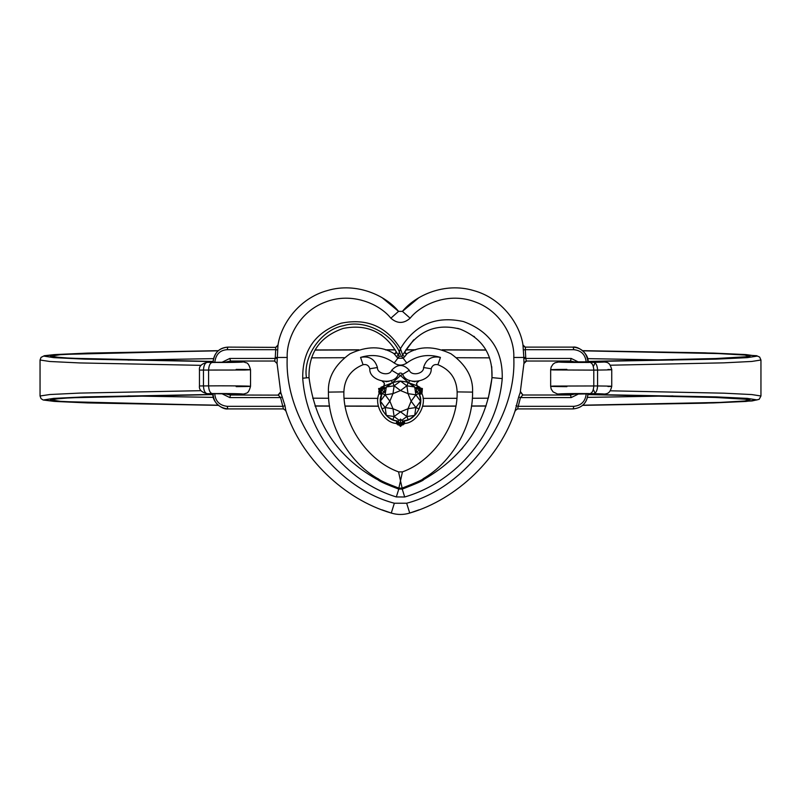 <?xml version="1.0" encoding="UTF-8"?>
<svg xmlns="http://www.w3.org/2000/svg" width="801" height="801" viewBox="0 0 801 801"><rect width="100%" height="100%" fill="white"/><g stroke="black" fill="none" stroke-linecap="round" stroke-linejoin="round"><path stroke-width="1.2" d="M285.977 411.454L285.827 410.623C300.926 457.581 343.909 499.323 391.278 513.061L381.977 509.837M277.016 363.043L280.811 392.88L280.59 391.889L280.35 393.641M382.277 297.822L398.568 311.369C385.722 295.529 356.505 281.912 327.529 290.523C298.342 298.373 280.6 325.276 277.947 345.501L276.295 346.993M277.617 346.012L278.037 345.001L275.684 347.374L227.874 347.113L227.144 349.687L275.704 349.687L275.684 347.374M523.413 349.957L525.296 349.687L525.736 357.456L523.834 357.456L522.963 345.001L525.246 347.103C523.994 346.703 523.233 346.002 522.963 345.001L523.053 345.501C520.4 325.276 502.658 298.373 473.471 290.523C444.495 281.912 415.278 295.529 402.432 311.369L398.568 311.369L390.858 318.187C379.764 304.19 352.09 291.594 325.476 302.037C298.633 311.849 286.247 339.614 287.219 357.456C284.115 419.023 334.658 487.809 394.352 503.228L406.648 503.228C466.342 487.809 516.885 419.023 513.781 357.456L523.834 357.456L523.974 363.494L526.547 361.021L570.472 361.021L576.49 362.312M513.781 357.456C514.753 339.614 502.367 311.849 475.524 302.037C448.91 291.594 421.236 304.19 410.142 318.187L402.432 311.369L418.723 297.822M419.023 509.837L409.722 513.061C457.091 499.323 500.074 457.581 515.173 410.623L517.596 408.91L520.44 397.576L518.678 396.986L515.173 410.623L517.556 408.9M520.189 392.88L523.994 362.863L526.547 361.021M525.726 361.151L523.974 363.494M523.834 358.427L525.736 358.447L526.267 360.7M520.48 391.619L522.923 395.003L520.35 392.14L518.678 396.986M413.737 339.774L401.671 356.225L399.329 356.225L398.337 355.133L400.44 348.645C414.908 324.585 435.924 315.554 463.499 321.561C490.042 331.424 502.948 350.448 502.227 378.603C497.801 432.079 457.962 481.401 404.695 496.99L396.315 496.94C345.782 481.581 306.563 432.6 302.718 378.222C302.388 350.588 315.183 332.255 341.096 323.224C366.818 317.987 386.593 326.468 400.44 348.645L402.673 355.123L404.695 356.695L403.103 358.217L397.897 358.217L393.972 353.571C381.496 345.842 366.838 345.912 350.007 353.792C334.928 364.665 327.739 377.441 328.42 392.11C327.999 425.371 348.395 461.446 377.101 478.257C380.145 479.308 375.629 479.308 398.938 488.139L402.062 488.139C416.29 482.572 423.308 479.439 423.118 478.728L423.188 478.688M394.352 503.228L391.278 513.061C397.426 514.933 403.574 514.933 409.722 513.061L406.648 503.228M277.006 362.863L277.026 363.504L274.453 361.021L277.026 363.504L277.947 345.501M274.993 361.071L274.453 361.021L274.993 361.071M277.587 349.957L275.704 349.687L275.264 357.456L287.219 357.456M285.827 410.623L283.404 408.91L285.827 410.623L284.946 405.616L280.65 392.14L278.327 395.133L230.528 395.003L224.5 393.702M274.733 360.7L275.264 357.456M224.5 362.312L230.528 361.021L274.453 361.021M221.907 362.322L229.807 358.447L230.528 361.021M214.758 362.563C215.729 354.453 219.854 350.167 227.144 349.687M284.946 405.616L283.244 406.327L227.144 406.327C219.384 405.366 215.259 401.071 214.758 393.461M283.444 408.9L280.56 397.576L278.327 395.133M282.322 396.986L280.56 397.576L229.807 397.576L221.907 393.702M229.807 397.576L230.528 395.003M280.6 391.929L278.077 395.003M283.404 408.91L227.874 408.91C218.563 407.749 213.607 402.593 213.016 393.461M213.016 362.563C214.177 352.83 219.134 347.684 227.874 347.113C218.793 348.045 213.817 353.191 212.946 362.563M374.948 478.197L376.59 479.138C379.664 480.2 375.118 480.189 398.638 489.061L402.362 489.071C416.72 483.474 423.809 480.33 423.629 479.619L423.118 478.728C452.235 462.057 473.021 425.651 472.58 392.11C473.261 377.441 466.072 364.665 450.993 353.792C434.162 345.912 419.504 345.842 407.028 353.571C405.346 353.872 404.635 353.191 404.885 351.509C404.635 353.191 405.346 353.872 407.028 353.571L406.718 354.072L404.585 352.09C418.072 330.583 436.665 322.953 460.365 329.191C482.392 338.372 492.935 354.513 491.974 377.621L491.724 366.688M406.718 354.072L404.695 356.695M474.502 336.78L473.852 336.28M459.153 328.81L457.551 328.36M461.316 449.511L462.918 447.609M471.078 436.605L471.779 435.544M475.784 428.935L476.715 427.273M485.796 406.548L486.117 405.576M488.36 397.997L491.854 378.833M502.227 378.603L491.974 377.621C486.848 421.837 464.52 455.559 424.981 478.788L424.46 477.897M423.629 479.619L424.981 478.788M376.59 479.138L377.101 478.257L376.54 477.897L376.019 478.788C337.381 456.9 315.043 423.178 309.026 377.621L309.146 378.833M336.991 446.277L337.832 447.308M302.718 378.222L309.026 377.621C308.435 353.001 319.799 336.61 343.128 328.44C366.427 323.814 384.19 331.704 396.435 352.12L396.105 351.489L396.004 353.121L393.972 353.571C395.704 353.932 396.415 353.241 396.115 351.509L396.004 353.121M382.077 335.479L381.006 334.728M396.315 356.715L398.337 355.133L396.435 352.12L394.302 354.102M401.671 356.225L406.788 362.993C402.593 365.807 398.407 365.807 394.212 362.993C383.929 355.544 372.715 353.682 360.57 357.406L363.063 364.715C366.528 364.034 368.77 365.386 369.802 368.77C368.86 381.516 394.432 386.442 398.297 374.257C399.769 372.655 401.231 372.655 402.703 374.257C406.568 386.442 432.139 381.516 431.198 368.77C432.23 365.386 434.472 364.034 437.937 364.715C450.142 369.682 456.54 378.743 457.131 391.899C458.032 424.72 433.341 460.825 402.432 471.889L398.568 471.889C367.659 460.825 342.968 424.72 343.869 391.899C344.46 378.743 350.858 369.682 363.063 364.715M402.362 489.071L400.5 480.85L402.432 471.889M398.568 471.889L400.5 480.85L398.638 489.061M399.329 356.225L394.212 362.993M380.956 387.253L392.35 382.778L400.5 375.579L408.65 382.778L417.191 385.792C416.059 383.819 416.54 382.387 418.633 381.506C416.54 382.387 416.059 383.819 417.191 385.792C416.059 383.819 416.54 382.387 418.633 381.506L418.362 381.556M421.046 392.25L422.397 388.545L421.927 393.671C427.323 404.815 417.051 422.598 404.705 423.499L402.843 424.951L403.033 423.449M418.633 381.506C416.78 381.967 416.3 383.389 417.191 385.792L419.914 387.263L418.512 387.854M417.721 386.382L415.769 388.064L416.25 388.555L417.171 387.083L419.924 387.263L418.753 387.674L419.924 387.263L418.753 387.674L422.397 388.545M418.873 387.604L418.222 387.974L421.086 389.296L420.795 392.44L421.516 392.019M421.326 392.13L422.257 391.329L421.046 393.792L422.257 391.329L421.326 392.13M419.193 393.832L421.046 393.792M419.634 392.35L419.494 394.523C424.28 404.405 415.178 420.165 404.235 420.966L403.454 421.016M398.217 425.071L397.927 423.739L400.5 426.462L403.073 423.739L402.843 424.961M402.913 424.79L404.375 422.668L403.564 421.136L402.412 422.167M403.073 423.889L403.073 423.128L400.5 424.951L397.927 423.128L397.927 423.959M397.967 423.449L398.157 424.951L396.295 423.499C383.949 422.598 373.677 404.815 379.073 393.671L378.743 391.329L379.954 392.25M397.546 421.016L396.625 422.668L398.107 424.84M397.927 423.739L398.157 424.961L397.927 423.739M396.625 422.668L398.157 424.951M398.588 422.167L396.765 420.966C385.822 420.165 376.72 404.405 381.506 394.523L381.807 393.832M378.743 391.329L379.954 393.792L381.687 393.862L381.366 392.35M382.488 387.854L378.603 388.545L379.954 393.792M382.127 387.604L384.079 388.735L381.216 390.047L381.506 393.191L385.031 392.25L384.079 388.735M382.247 387.674L381.086 387.263L383.829 387.083L382.247 387.674M384.79 388.675L383.829 387.083M383.289 389.026L385.231 388.064L383.279 386.382M383.809 385.792C384.941 383.819 384.46 382.387 382.367 381.506L382.367 381.506C384.46 382.387 384.941 383.819 383.809 385.792C384.7 383.389 384.22 381.957 382.367 381.506L382.648 381.556M389.136 381.196L391.309 380.425L392.35 382.778L385.231 388.064M360.57 357.406C369.231 355.714 374.858 359.088 377.431 367.529C376.961 373.907 389.737 376.37 391.669 370.272L400.5 375.579L409.331 370.272C411.263 376.37 424.039 373.907 423.569 367.529C426.142 359.088 431.769 355.714 440.43 357.406C428.285 353.682 417.071 355.544 406.788 362.993M417.171 387.083L418.753 387.674M402.843 424.951L404.375 422.668M525.736 357.456L525.736 358.447L571.193 358.447L570.472 361.021M571.193 358.447L579.093 362.322M579.093 393.702L571.193 397.576L570.472 395.003L522.923 395.003L566.788 395.003M586.242 393.461C585.531 401.251 581.406 405.536 573.856 406.327L517.756 406.327L516.054 405.616M587.984 362.563C587.113 353.191 582.167 348.035 573.126 347.113L525.496 347.113L525.296 349.687L573.856 349.687C581.396 350.478 585.521 354.763 586.242 362.563M523.053 345.501L525.316 347.374M587.984 393.461C587.123 402.833 582.167 407.979 573.126 408.91L517.596 408.91M522.673 395.133L520.44 397.576L571.193 397.576M576.49 393.702L570.472 395.003M381.987 393.401L380.415 401.181L381.166 406.598L382.768 410.603M382.998 411.023L386.302 415.379L385.141 407.549L389.857 401.181L392.971 393.651L400.5 390.538L408.029 393.651L411.143 401.181L408.029 408.71L400.5 411.824L406.868 416.55L408.19 419.734L409.922 418.923M381.947 408.87L385.141 407.549L392.971 408.71L389.857 401.181L385.141 394.823L392.971 393.651L394.132 385.822L400.5 390.538L406.868 385.822L408.029 393.651L415.859 394.823L411.143 401.181L415.859 407.549L408.029 408.71L406.868 416.55L402.382 419.864M388.095 416.971L392.81 419.734L394.132 416.55L386.292 415.379L387.714 416.67M392.81 419.734L394.623 420.385M395.083 420.525L398.107 421.126M398.618 419.864L394.132 416.55L400.5 411.824L392.971 408.71L394.132 416.55M402.893 421.126L408.19 419.734M410.342 418.683L414.698 415.379L406.868 416.55M416.29 413.586L419.053 408.87L415.859 407.549L414.698 415.389L415.989 413.967M419.053 408.87L419.704 407.058M419.834 406.598L420.585 401.181L415.859 407.549M420.435 398.788L419.053 393.501L415.859 394.823L420.585 401.211L420.495 399.268M416.48 389.056L414.698 386.983L415.859 394.823M412.905 385.391L408.19 382.628L406.868 385.822L414.698 386.983L413.286 385.692M408.19 382.628L406.377 381.977M405.917 381.847L400.5 381.096L406.868 385.822M398.588 381.196L400.53 381.096M398.107 381.246L392.81 382.628L394.132 385.822L400.5 381.096M392.81 382.628L391.078 383.449M390.658 383.679L386.302 386.983L394.132 385.822M381.947 393.501L385.141 394.823L386.302 386.983L385.011 388.405M380.415 401.151L385.141 394.823M380.415 401.181L385.141 407.549M209.722 393.772L212.305 393.611C234.753 393.331 255.839 394.112 232.61 394.362M593.191 393.842L568.149 394.192M600.47 394.282L601.261 394.262C606.357 394.012 603.844 393.822 593.721 393.671L589.826 393.631C566.157 393.291 544.49 394.172 570.182 394.382M747.884 399.178L731.443 397.827L588.014 394.573L701.786 396.665L750.076 399.499L744.77 401.001L719.879 402.422L582.838 405.196M486.007 405.927L471.459 405.987M455.799 406.037L422.668 406.097M378.332 406.097L345.201 406.037M329.541 405.987L314.993 405.927M218.162 405.196L90.683 402.773L60.415 401.341L50.353 399.809L61.597 398.287L93.056 396.865L212.986 394.573L70.278 397.787L53.126 399.178M210.403 393.792L215.409 393.732C230.618 393.541 245.296 394.072 229.597 394.252M588.024 394.422L716.164 396.885L747.283 398.367L757.075 399.909L745.961 401.441L713.481 402.923L582.657 405.356L704.96 403.183L752.039 400.951L759.158 399.339L760.95 395.994L760.95 360.019L759.668 357.086L756.605 355.704L704.96 352.83L582.657 350.668L713.481 353.101L745.961 354.583L757.075 356.115L747.283 357.647L716.164 359.138L588.024 361.601M485.957 406.067L471.439 406.117L485.957 406.067M455.769 406.167L422.638 406.237L455.769 406.177M378.362 406.237L345.231 406.167L378.362 406.237M329.561 406.117L315.043 406.067L329.561 406.127M201.071 390.678L79.699 393.091L49.872 394.523L40.05 395.994L41.051 398.648L43.154 399.989L54.208 401.391L218.343 405.356L87.519 402.923L55.039 401.441L43.925 399.909L53.717 398.367L84.836 396.885L212.976 394.422M610.312 390.808L723.884 393.181L751.769 394.563L760.95 395.994M593.721 393.852L601.221 394.262M607.949 386.543C614.958 386.292 611.503 386.092 597.576 385.952L553.912 386.072C547.343 386.332 551.669 386.523 566.878 386.663M589.826 393.631C592.189 393.111 593.511 390.538 593.791 385.902L593.791 370.112L553.912 369.952C547.353 369.692 551.669 369.491 566.878 369.361M570.182 361.631C544.49 361.852 566.147 362.723 589.826 362.392C592.189 362.913 593.511 365.486 593.791 370.112L597.576 370.072C612.024 369.892 615.478 369.702 607.949 369.481M229.597 361.772C245.296 361.952 230.618 362.483 215.409 362.282L209.722 362.252M232.61 361.651C256.46 361.922 233.401 362.703 212.305 362.402L210.403 362.232M747.884 356.835L731.954 358.167L588.014 361.441L701.806 359.349L750.076 356.525L744.75 355.023L719.839 353.601L582.838 350.828M486.017 350.097L442.512 349.957M415.248 349.917L405.777 349.907M395.223 349.907L385.752 349.917M358.488 349.957L314.983 350.097M218.162 350.828L90.653 353.251L60.395 354.673L50.353 356.205L61.607 357.737L93.086 359.158L212.986 361.451L70.278 358.237L53.126 356.845M568.149 361.832L594.562 361.862M485.937 349.957L442.082 349.817L485.937 349.957M415.669 349.777L405.857 349.777L415.669 349.777M395.143 349.777L385.331 349.777L395.143 349.777M358.918 349.817L315.063 349.957L358.918 349.817M40.05 395.994L40.05 360.019L41.051 357.376L44.345 355.714L54.208 354.623L218.343 350.668L87.519 353.101L55.039 354.583L43.925 356.115L53.717 357.647L84.836 359.138L212.976 361.601M610.312 365.216L723.884 362.843L751.769 361.451L760.95 360.019M40.05 360.019L49.872 361.501L79.699 362.933L201.071 365.346M236.175 369.381C251.584 369.541 254.448 369.762 244.746 370.012L200.41 370.072M206.888 362.352C201.381 363.894 198.898 366.468 199.459 370.072L199.459 385.952C198.898 389.556 201.381 392.13 206.888 393.671L207.179 393.671C204.966 393.121 203.734 390.548 203.464 385.952L203.464 370.072C203.734 365.476 204.966 362.903 207.179 362.342L215.409 362.282M200.41 385.952L208.59 385.892C239.669 385.601 268.555 386.402 236.175 386.643M672.97 360.09L587.564 358.638M489.571 357.847L456.61 357.717M344.39 357.717L311.429 357.847M213.436 358.638L128.03 360.09M672.97 395.934L587.564 397.376M488.31 398.187L472.32 398.247M456.81 398.307L423.028 398.377M377.972 398.377L344.19 398.307M328.68 398.247L312.69 398.187M213.436 397.376L128.03 395.934M589.826 362.392L593.721 362.342C604.224 362.172 606.737 361.972 601.261 361.762L601.221 361.752M601.261 394.262L601.541 394.262C606.938 393.802 609.801 394.362 611.744 386.322L611.744 369.692C609.531 361.411 607.308 362.422 601.541 361.762L601.851 361.782M400.5 354.843C393.651 333.817 364.575 318.948 343.529 325.687C321.742 329.431 302.828 356.055 306.463 377.862M410.142 318.187C403.714 323.824 397.286 323.824 390.858 318.187M277.166 358.427L229.807 358.447M212.946 393.461C211.784 402.452 223.018 409.962 227.874 408.91L227.144 406.327M404.695 496.99L401.962 488.169M396.315 496.94L399.068 488.179M440.43 357.406L437.937 364.715M457.131 391.899L472.58 392.11M343.869 391.899L328.42 392.11M391.669 370.272C397.556 363.894 403.444 363.894 409.331 370.272M423.569 367.529L431.198 368.77M421.927 393.671L419.494 394.523M396.295 423.499L396.765 420.966M377.431 367.529L369.802 368.77M415.769 388.064L408.65 382.778L409.691 380.425M416.21 388.675L417.711 389.026M379.073 393.671L381.506 394.523M379.554 392.059L380.205 392.44L379.914 389.296L382.778 387.974M384.37 391.869L381.216 390.047M404.705 423.499L404.235 420.966M397.927 421.626L400.5 423.449L403.073 421.626L400.5 419.053L397.927 421.626L397.927 423.128M400.5 419.804L400.5 423.449M419.494 393.191L419.784 390.047L416.92 388.735L415.969 392.25L419.494 393.191L420.795 392.44M416.63 391.869L419.784 390.047M588.054 362.563C589.216 353.571 577.982 346.052 573.126 347.113L573.856 349.687M588.054 393.461C587.183 402.833 582.207 407.979 573.126 408.91L573.856 406.327M594.352 393.862L595.684 394.202M595.023 394.222L601.851 394.242M593.721 393.671C596.014 393.121 597.306 390.548 597.576 385.952L597.576 370.072C597.306 365.476 596.014 362.903 593.721 362.342M593.721 362.172L600.47 361.742M212.305 393.611C210.102 393.061 208.861 390.488 208.59 385.892L208.59 370.122C208.861 365.536 210.102 362.963 212.305 362.402M215.409 393.732L235.574 393.902M594.352 362.162L595.684 361.822M601.261 361.762L593.191 362.182M232.54 362.222L234.723 361.021M232.54 393.792L234.723 395.003M415.038 381.717L414.357 381.666M413.296 381.516L412.415 381.336M380.205 392.44L381.506 393.191M388.575 381.336L387.694 381.516M386.663 381.656L385.992 381.717M403.073 423.128L403.073 421.626M418.222 387.974L416.92 388.735M515.163 410.643L515.023 411.454M568.45 393.802L566.277 395.003M568.45 362.222L566.277 361.021M206.888 393.671L215.449 393.742M596.785 393.952L565.616 393.902M596.905 393.972C595.974 394.472 594.903 393.221 593.721 390.187M232.701 394.372C245.887 394.162 243.444 394.062 246.147 393.251C247.92 393.061 249.381 390.738 250.533 386.272L250.533 369.752C249.311 365.156 247.819 362.823 246.087 362.743C242.693 361.972 248.04 361.952 232.701 361.651M567.979 361.662L559.318 361.882L555.063 362.763L553.05 364.155L551.158 367.018L550.657 369.752L550.657 386.272L551.178 389.056L553.05 391.859L557.366 393.962L567.979 394.362M235.574 362.122L215.449 362.282M596.785 362.072L565.616 362.122M596.905 362.052C595.974 361.541 594.903 362.803 593.721 365.837"/></g></svg>
